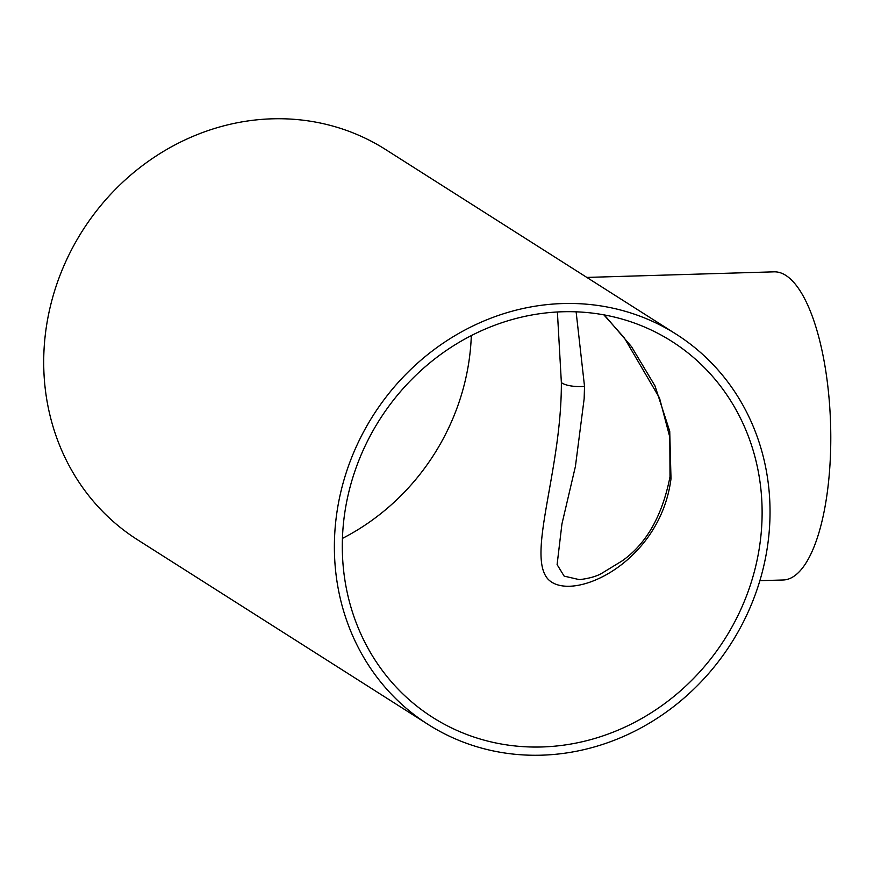 <?xml version="1.0" encoding="UTF-8"?>
<svg xmlns="http://www.w3.org/2000/svg" width="874" height="874" viewBox="0 0 874 874"><rect width="100%" height="100%" fill="white"/><g stroke="black" fill="none" stroke-linecap="round" stroke-linejoin="round"><path stroke-width="1.31" d="M604.305 314.924L631.476 346.617L654.987 385.882L669.735 431.264L671.003 478.701C660.209 563.326 571.246 603.858 547.943 579.058C526.421 555.088 561.72 470.146 561.359 382.517L557.394 311.974M576.119 311.821L584.52 386.352L584.149 398.762L575.42 466.421L561.938 523.963L557.099 564.615L564.134 576.119L579.44 579.659M586.836 277.419L774.036 271.836A154.141 51.97 88.3 0 1 830.3 458.741A154.141 51.97 88.3 0 1 783.235 579.986L759.867 580.675M541.552 755.18A231.217 212.196 122.4 0 0 758.479 585.176A231.217 212.196 122.4 0 0 676.225 334.229A231.217 212.196 122.4 0 0 562.856 303.551A231.217 212.196 122.4 0 0 345.929 473.555A231.217 212.196 122.4 0 0 428.194 724.502A231.217 212.196 122.4 0 0 541.552 755.18M676.225 334.229L385.554 149.498A231.217 212.196 122.4 0 0 272.185 118.82A231.217 212.196 122.4 0 0 55.259 288.824A231.217 212.196 122.4 0 0 137.524 539.771L428.194 724.502M562.463 311.767A222.804 204.483 122.4 0 0 353.435 475.587A222.804 204.483 122.4 0 0 432.696 717.412A222.804 204.483 122.4 0 0 541.946 746.964A222.804 204.483 122.4 0 0 750.985 583.144A222.804 204.483 122.4 0 0 671.713 341.319A222.804 204.483 122.4 0 0 562.463 311.767M342.422 538.406A222.804 204.483 122.4 0 0 471.315 335.594M603.858 314.848L624.244 337.746L659.488 397.932L669.801 437.098L670.008 476.8A18.201 4.862 7.7 0 0 671.003 478.701M584.52 386.352A18.201 5.615 -178.9 0 1 561.359 382.517M670.008 476.8C662.263 515.966 646.257 544.021 622.004 560.977L601.028 573.759C595.839 576.556 588.628 578.522 579.396 579.659"/></g></svg>
